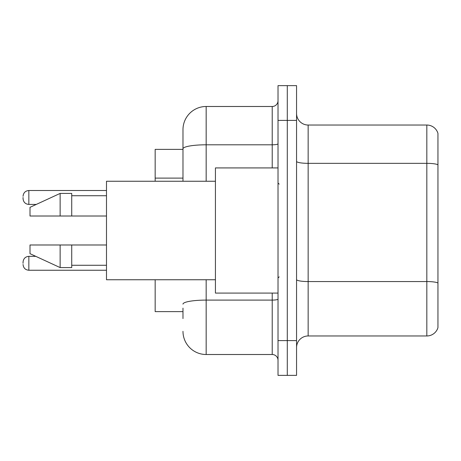 <?xml version="1.0" encoding="UTF-8"?>
<svg xmlns="http://www.w3.org/2000/svg" width="461" height="461" viewBox="0 0 461 461"><rect width="100%" height="100%" fill="white"/><g stroke="black" fill="none" stroke-linecap="round" stroke-linejoin="round"><path stroke-width="0.69" d="M182.982 171.152L182.982 142.42L182.982 149.376L155.167 149.376L155.167 181.248M182.982 311.624L155.167 311.624L155.167 279.752M296.561 347.554A11.588 11.588 0 0 1 308.15 335.965L426.823 335.965L426.823 125.035L308.15 125.035A11.588 11.588 0 0 1 296.561 113.446A11.588 11.588 0 0 0 308.15 125.035L308.15 335.965M287.289 340.598L287.289 375.369L296.561 375.369L296.561 340.598L287.289 340.598L287.289 375.369L278.018 375.369L278.018 340.598L287.289 340.598L287.289 120.402L287.289 340.598M278.018 340.598L278.018 85.631L287.289 85.631L287.289 120.402L287.289 85.631L296.561 85.631L296.561 340.598M437.95 133.379A11.588 11.588 0 0 0 426.823 125.035A11.588 11.588 0 0 1 437.95 133.379L437.95 327.621A11.588 11.588 0 0 1 426.823 335.965M182.982 318.58L182.982 308.15M206.165 279.752L206.165 354.509L272.221 354.509L272.221 293.081M182.982 181.248L182.982 129.674A23.177 23.177 0 0 1 206.165 106.491L272.221 106.491A5.797 5.797 0 0 0 278.018 100.7M182.982 129.674L182.982 142.42M278.018 360.3A5.797 5.797 0 0 0 272.221 354.509M206.165 354.509A23.177 23.177 0 0 1 182.982 331.326M23.05 263.3L23.05 262.142L23.05 263.3M23.05 197.469L23.05 198.628L23.05 197.469M278.018 167.919L215.431 167.919L215.431 293.081L278.018 293.081M215.431 181.248L106.491 181.248L106.491 279.752L215.431 279.752M60.137 216.013L30.005 216.013L30.005 207.323L60.137 193.413L60.137 216.013L106.491 216.013M60.137 193.413L71.726 193.413L71.726 216.013M106.491 244.987L71.726 244.987L71.726 267.587L60.137 267.587L60.137 244.987L30.005 244.987L30.005 253.677L60.137 267.587M30.005 244.987L37.675 244.987M71.726 244.987L60.137 244.987M182.982 178.107L155.167 178.107M437.95 164.796A11.588 2.011 180 0 0 426.823 163.344L308.15 163.344A11.588 2.011 0 0 1 296.561 161.333M437.95 283.002A11.588 2.011 180 0 0 426.823 281.556L308.15 281.556A11.588 2.011 -0 0 1 296.561 279.545M296.561 120.402L278.018 120.402M278.018 299.091A5.797 1.008 0 0 1 272.221 300.099L206.165 300.099A23.177 4.022 180 0 0 182.982 304.122M206.165 106.491L206.165 144.8L272.221 144.8L272.221 106.491M182.982 148.828A23.177 4.022 180 0 1 206.165 144.8L206.165 181.248M272.221 167.919L272.221 144.8A5.797 1.008 0 0 0 278.018 143.797M23.05 262.142C23.425 258.586 25.355 256.656 28.847 256.345L28.847 270.25L106.491 270.25M106.491 190.514L28.847 190.514L28.847 204.425C25.355 204.114 23.425 202.183 23.05 198.628M28.847 256.345L35.779 256.345M28.847 270.25C25.355 269.939 23.425 268.008 23.05 264.458M28.847 204.425L36.281 204.425M28.847 190.514C25.355 190.825 23.425 192.761 23.05 196.311M279.176 184.141L278.018 182.982M71.726 195.729L106.491 195.729M71.726 265.271L106.491 265.271M279.176 276.859L278.018 278.018"/></g></svg>
